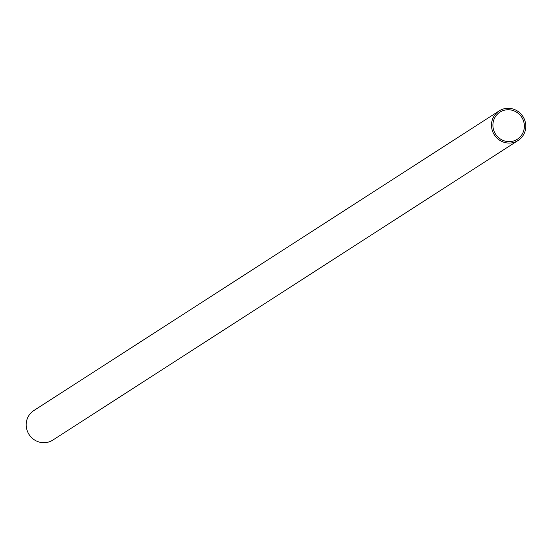 <?xml version="1.0" encoding="UTF-8"?>
<svg xmlns="http://www.w3.org/2000/svg" width="551" height="551" viewBox="0 0 551 551"><rect width="100%" height="100%" fill="white"/><g stroke="black" fill="none" stroke-linecap="round" stroke-linejoin="round"><path stroke-width="0.83" d="M501.527 111.247A16.103 15.573 -122.8 0 1 522.224 118.072A16.103 15.573 -122.8 0 1 517.355 139.224A16.103 15.573 -122.8 0 1 515.743 140.126A16.103 15.573 -122.8 0 1 495.046 133.301A16.103 15.573 -122.8 0 1 499.915 112.149A16.103 15.573 -122.8 0 1 501.527 111.247M516.383 141.428A17.556 16.985 -122.8 0 1 493.82 133.989A17.556 16.985 -122.8 0 1 499.13 110.923A17.556 16.985 -122.8 0 1 500.887 109.938A17.556 16.985 -122.8 0 1 523.45 117.384A17.556 16.985 -122.8 0 1 518.14 140.45A17.556 16.985 -122.8 0 1 516.383 141.428M518.14 140.45L52.841 440.077A17.556 16.985 -122.8 0 1 51.085 441.062A17.556 16.985 -122.8 0 1 28.521 433.616A17.556 16.985 -122.8 0 1 33.831 410.55L499.13 110.923"/></g></svg>
